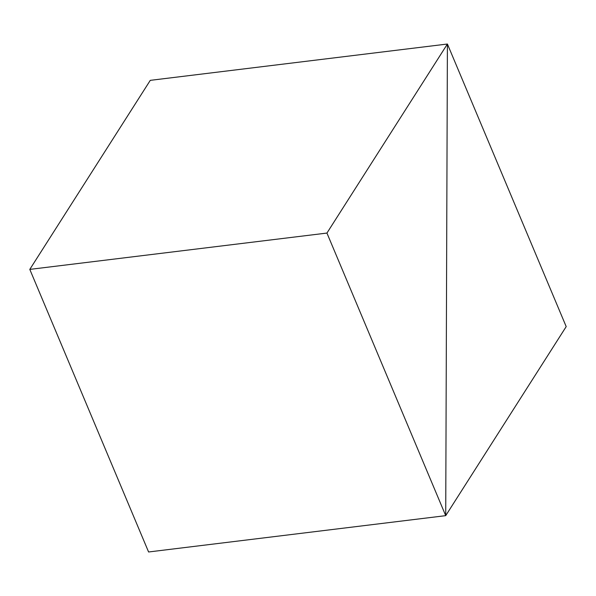 <?xml version="1.0" encoding="UTF-8"?>
<svg xmlns="http://www.w3.org/2000/svg" width="596" height="596" viewBox="0 0 596 596"><rect width="100%" height="100%" fill="white"/><g stroke="black" fill="none" stroke-linecap="round" stroke-linejoin="round"><path stroke-width="0.89" d="M447.41 44.022L445.719 515.652L326.936 233.066L447.41 44.022L445.719 515.652L566.2 326.608L447.41 44.022L150.281 80.348L447.41 44.022M148.59 551.978L445.719 515.652L148.59 551.978L29.8 269.392L326.936 233.066M29.8 269.392L150.281 80.348"/></g></svg>
